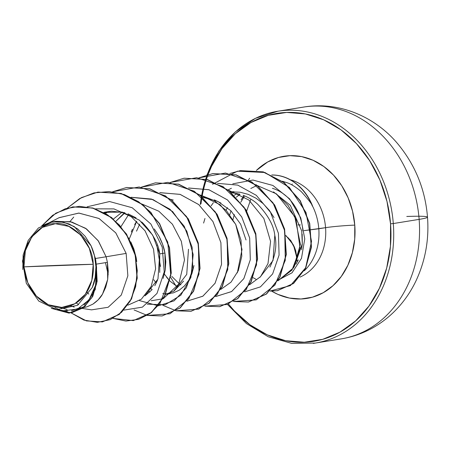 <?xml version="1.0" encoding="UTF-8"?>
<svg xmlns="http://www.w3.org/2000/svg" width="450" height="450" viewBox="0 0 450 450"><rect width="100%" height="100%" fill="white"/><g stroke="black" fill="none" stroke-linecap="round" stroke-linejoin="round"><path stroke-width="0.67" d="M290.458 240.047L294.322 246.881L295.701 250.689L296.966 258.261A0.996 0.461 178.6 0 1 296.662 257.94A0.996 0.461 178.6 0 1 296.854 257.659A0.996 0.461 -1.4 0 0 296.662 257.94A0.996 0.461 -1.4 0 0 296.966 258.261L293.49 245.064L285.812 235.417M300.392 224.933L297.9 224.921L300.392 224.933M305.798 106.751A117.416 96.531 80.8 0 1 419.141 219.375A48.172 2.768 -4.4 0 0 427.494 217.131A48.172 2.768 175.6 0 1 419.141 219.375A117.416 96.531 -99.2 0 0 305.798 106.751M418.866 216.242A48.172 2.768 -4.4 0 0 406.777 216.472A48.172 2.768 175.6 0 1 427.494 217.131M93.212 264.279L23.946 266.856C20.818 245.632 38.542 222.396 55.361 223.706C71.876 221.158 93.066 242.944 93.212 264.279L89.342 248.361L80.792 235.058L68.856 226.401L55.361 223.706L42.351 227.391L31.815 236.88L25.352 250.74L23.946 266.856L27.816 282.78L36.366 296.077L48.302 304.734L61.802 307.429L74.807 303.75L85.348 294.255L91.806 280.395L93.212 264.279A42.053 34.571 80.8 0 1 61.802 307.429A42.053 34.571 80.8 0 1 23.946 266.856A264.943 15.232 175.6 0 1 60.469 265.264A264.943 15.232 175.6 0 1 93.212 264.279M200.334 204.502A117.416 96.531 80.8 0 1 279.951 110.919A117.416 96.531 80.8 0 1 393.3 223.549L419.141 219.375L393.3 223.549A117.416 96.531 -99.2 0 0 279.951 110.919M200.987 203.873A115.431 94.899 80.8 0 1 297.906 112.809A115.431 94.899 80.8 0 1 390.544 223.785L393.3 223.549L390.544 223.785L390.442 246.274L386.696 268.026L379.434 288.219L368.955 306.073L355.646 320.895L340.031 332.128L322.701 339.328L304.324 342.225L285.609 340.712L267.272 334.834L250.02 324.827L234.512 311.074L228.521 304.127A115.431 94.899 80.8 0 0 336.42 334.029A115.431 94.899 80.8 0 0 390.544 223.785L386.994 201.437L379.929 180.084L369.613 160.549L356.451 143.578L340.948 129.825L323.691 119.818L305.359 113.94L286.639 112.427L268.262 115.324L250.931 122.524L235.316 133.757L222.007 148.579L211.528 166.433L208.097 174.589M312.362 206.094A50.743 41.715 -99.2 0 0 271.811 175.028A50.743 41.715 80.8 0 1 312.362 206.094L312.396 205.554A50.743 41.715 -99.2 0 0 271.738 174.994A50.743 41.715 80.8 0 1 312.396 205.554L312.277 205.571A50.917 41.861 80.8 0 1 318.803 228.769A50.917 41.861 80.8 0 1 304.251 270.821A50.917 41.861 -99.2 0 0 318.803 228.769L304.076 230.631L325.569 227.678A50.917 41.861 -99.2 0 1 299.959 277.11A50.917 41.861 -99.2 0 0 325.569 227.678A21.077 1.209 175.6 0 1 354.774 225.118A71.994 59.186 80.8 0 1 271.648 291.127L277.886 294.379L289.322 298.041L300.994 298.986L312.457 297.18L323.263 292.691L333.006 285.683L341.308 276.441L347.844 265.303L352.367 252.709L354.707 239.141L354.774 225.118A21.077 1.209 -4.4 0 0 325.569 227.678A50.917 41.861 -99.2 0 0 290.43 179.797A50.917 41.861 -99.2 0 1 325.569 227.678L318.803 228.769A50.917 41.861 -99.2 0 0 312.277 205.571L312.362 206.094C312.457 204.817 308.796 200.031 301.376 191.734C296.066 187.132 291.291 184.123 287.044 182.711L282.358 181.243M272.436 188.308A45.461 37.378 80.8 0 1 302.867 230.782A45.461 37.378 -99.2 0 0 272.436 188.308M256.376 184.708L255.729 185.079M244.024 195.615L241.138 199.704M250.808 188.488L255.724 186.081M302.164 234.135L302.287 243.827L301.556 249.615M298.311 259.875L295.92 264.291M292.309 269.077L284.794 275.181M240.716 202.286L244.209 196.672L240.716 202.286M240.007 194.276L236.278 197.201M227.475 207.636L225.996 210.178L227.475 207.636M54.084 221.676L70.2 221.653L85.584 228.285L98.117 240.609L106.099 256.77L95.439 258.491A45.461 37.378 80.8 0 1 96.171 264.15L107.409 262.339L106.099 256.77L126.152 253.406L115.813 232.926L99.062 218.526L78.969 213.081L59.237 217.626L49.888 222.401M130.764 241.847L133.875 249.036L136.176 257.692L136.733 261.579L136.176 257.692L130.77 241.852M104.529 212.209L111.6 211.196L124.684 212.715M127.986 213.812L136.069 217.851M141.609 221.929L142.689 222.879C153.017 233.781 158.692 244.119 159.716 253.89L164.942 253.046C164.149 247.944 162.152 242.308 158.963 236.126L154.26 228.915L158.963 236.126L162.641 244.395L164.942 253.046L159.716 253.89L159.75 272.447M110.002 211.309L104.737 212.929L110.002 211.309M113.468 219.009L122.209 212.091L113.468 219.009M124.948 212.85L115.959 221.226L122.681 214.543L124.948 212.85M131.304 231.998L132.401 229.23M134.662 224.606L136.761 221.153L129.296 238.888M139.697 224.106L136.524 231.159M214.273 199.873L220.944 203.051M231.519 192.673L239.743 194.141M243.073 195.244C249.137 197.724 254.031 200.751 257.771 204.317C268.104 215.241 273.774 225.574 274.787 235.316C277.138 245.036 275.501 255.645 269.876 267.142M274.028 217.553L269.319 210.336M234.006 191.728L231.891 191.773M92.903 304.132C97.324 301.106 100.519 297.782 102.499 294.165L107.685 279.467L107.409 262.339L96.171 264.15A45.461 37.378 80.8 0 1 96.193 264.426A45.461 37.378 -99.2 0 0 96.171 264.15A45.461 37.378 -99.2 0 0 95.439 258.491L106.099 256.77L98.449 241.076L86.484 228.909L71.73 222.002L56.087 221.299L52.267 221.917L63.439 222.204L74.289 226.575L91.058 245.751L95.439 258.491L91.058 245.751L94.534 255.96L95.934 266.726L95.181 277.431L92.312 287.443L77.535 305.319L56.633 309.628L38.745 301.05L26.302 283.264L22.5 261.062L28.221 240.345L38.407 227.976L52.267 221.917M59.456 307.423L67.067 309.437M70.318 305.798L74.25 307.103M82.429 308.458L91.564 309.859L108.141 307.282L121.269 295.076L127.856 275.782L126.152 253.406L106.099 256.77L107.409 262.339L108.264 271.046L107.685 279.467L105.728 287.274L102.499 294.165L98.156 299.858L92.903 304.132L86.979 306.827L83.644 307.569L85.556 307.204M86.867 292.005L88.796 294.098L86.867 292.005M157.472 280.339L154.817 285.705M151.819 289.912L144.906 295.881L157.967 279.034L159.716 253.89L152.657 235.08L139.427 220.174L122.164 212.079L103.77 212.4M163.114 278.409L165.223 270.18L164.942 253.046L165.797 261.759L165.223 270.18L163.114 278.404M183.578 281.076L173.97 291.054L165.578 294.339M165.336 294.384L165.015 294.435L165.336 294.384M149.867 292.016L148.472 291.291L149.867 292.016M150.283 288.236L152.145 289.519L150.283 288.236M166.939 293.889L167.608 293.867M165.786 293.884L173.278 292.894L179.207 290.205L184.455 285.924L188.797 280.232L191.88 273.763L193.989 265.539M177.244 286.644L169.999 281.137L177.699 286.898M164.419 274.14L169.808 280.946L166.596 277.256M160.493 266.428L156.752 245.07L160.493 266.417M171.81 276.396L179.049 283.596L180.911 284.873M56.633 309.628L63.889 310.742L77.67 308.981L88.976 299.886L95.664 285.114L96.396 267.266C96.367 274.483 95.006 281.211 92.312 287.443C94.967 281.407 96.328 274.68 96.396 267.266L97.138 281.278L92.773 296.325L83.807 307.44L71.505 312.863L83.734 307.502L92.739 296.387L97.138 281.312L96.227 264.555L96.576 267.795L95.276 289.457L85.224 306.084L69.12 313.149L51.306 308.34L71.381 312.885L83.047 307.879L91.862 297.624L96.593 283.624L96.396 267.266L96.694 278.477M102.516 321.874L119.284 314.398L131.524 298.986L137.25 278.213L135.523 255.403L126.534 234.096L111.583 217.491L92.818 207.99L72.911 206.865M72.799 206.882L92.818 207.99L111.578 217.485L126.529 234.09L135.517 255.392L137.25 278.196L131.529 298.963L119.301 314.387L102.426 321.891M71.168 312.919L86.422 320.895L102.308 321.907L119.059 314.426L131.293 299.002L137.014 278.235L135.276 255.431L126.287 234.124L111.341 217.524L92.582 208.029L72.681 206.904L55.856 213.165L42.249 225.433L52.672 215.291L65.329 208.721L79.352 206.325L93.746 208.367L107.454 214.763L119.458 225.084L128.863 238.562L134.955 254.154L137.278 270.641L135.664 286.684L130.264 300.966L121.551 312.283L110.25 319.641L97.335 322.352L83.919 320.091L71.168 312.919M126.152 253.406L115.763 232.858L98.927 218.447L78.744 213.075L58.967 217.761M54.917 307.727L59.422 309.656M63.568 310.691L67.32 311.034M71.449 310.764L80.37 307.62M83.959 305.128L90.197 298.159M92.818 293.468L95.822 284.428M165.566 293.878L162.776 293.614M230.569 191.863L240.165 192.229L248.282 194.394L255.977 198.191L262.986 203.462L269.319 210.33M234.287 214.509L233.016 219.476L234.292 214.515M276.294 193.787L288.163 205.537L296.094 219.701L300.116 248.473L291.999 270.079L277.965 280.822L293.529 267.846L300.42 244.305L294.767 216.624L276.294 193.787L256.523 185.214M231.424 188.252L228.105 189.906L231.424 188.252M215.331 200.289L214.796 200.919L215.331 200.289M204.958 218.481L203.597 223.071M249.632 284.721L260.567 276.637L268.003 263.593L270.568 241.431L263.863 218.509L248.895 200.036L228.516 190.215L248.889 200.031L263.863 218.509L270.574 241.431L268.003 263.593M220.871 289.367L231.013 282.156L238.303 270.669L241.808 256.162L240.986 240.193L235.766 224.505L226.553 210.791L214.166 200.537L199.755 194.867M128.481 214.83L121.022 226.558M151.189 300.769L163.046 298.772M163.333 298.654L178.774 284.096L184.494 259.948L181.322 241.307L172.417 224.224L158.822 211.208L142.228 204.159M107.679 211.922L105.699 213.491L107.691 211.922M127.867 305.179L141.345 299.216L151.206 286.397L155.604 268.791L153.557 249.244L145.086 230.884L131.254 216.675L113.951 208.901L95.631 208.851L113.946 208.896L131.254 216.664L145.091 230.878L153.562 249.238L155.616 268.791L151.211 286.397L141.345 299.216L127.867 305.184M76.196 302.923L78.564 304.656M215.927 296.499L231.671 291.521L243.872 278.556L250.312 259.701L249.666 238.011L241.751 216.968L227.537 199.963L208.974 189.754L188.736 188.004M187.166 301.14L202.905 296.162L215.106 283.196L221.546 264.341L220.899 242.651L212.985 221.608L198.765 204.609L180.208 194.4L159.969 192.645M139.506 300.583L158.186 305.792M158.394 305.786L174.139 300.808L186.339 287.843L192.78 268.988L192.133 247.297L184.219 226.254L170.004 209.256L151.442 199.041L131.203 197.291M123.919 310.106L142.408 307.142L156.994 293.439L164.239 271.907L162.208 247.039L150.896 224.044L132.204 207.731L109.547 201.532L87.165 206.797L109.547 201.532L132.204 207.731L150.896 224.044L162.208 247.039L164.239 271.907L156.994 293.439L142.408 307.142L123.919 310.106M73.727 217.074L69.93 221.597M133.267 320.603L113.046 318.414L125.916 321.058L138.623 319.331L150.238 313.369L159.919 303.564L170.775 275.321L167.749 242.055L151.014 212.535L138.555 201.718L124.307 194.563L109.142 191.554L93.983 192.904L79.751 198.54L67.314 208.102L81.478 197.595L97.785 192.144L120.96 193.511L142.487 204.581L159.362 223.627L169.29 247.703L171.034 273.099L164.599 295.903L151.239 312.598L133.267 320.603L151.481 312.559L164.841 295.864L171.27 273.06L169.526 247.663L159.598 223.588L142.723 204.547L121.196 193.477L98.021 192.105L121.112 193.449L142.678 204.508L159.587 223.566L169.532 247.674L171.264 273.105L164.807 295.931L151.403 312.621L133.386 320.586M162.051 315.962L147.324 315.444L170.004 313.757L188.674 298.935L199.001 274.14L198.399 244.603L186.553 216.551L165.493 195.885L139.162 186.992L112.607 191.784L126.54 187.504L149.715 188.865L171.242 199.935L188.123 218.976L198.051 243.045L199.8 268.442L193.371 291.246L180.017 307.946L162.051 315.962L180.259 307.907L193.612 291.206L200.042 268.403L198.292 243.006L188.359 218.936L171.484 199.896L149.957 188.831L126.664 187.487L149.867 188.803L171.439 199.856L188.347 218.914L198.292 243.017L200.036 268.447L193.579 291.274L180.18 307.969L162.169 315.939M155.447 182.841L178.65 184.162L200.216 195.227L217.119 214.284L227.064 238.388L228.803 263.812L222.339 286.639L208.946 303.328L191.053 311.276L209.025 303.266L222.373 286.571L228.808 263.767L227.064 238.376L217.136 214.301L200.261 195.261L178.74 184.191L155.447 182.841M184.191 178.2L207.399 179.516L228.971 190.575L245.886 209.632L255.831 233.741L257.569 259.172L251.106 281.998L237.701 298.688L219.808 306.636L237.78 298.631L251.139 281.931L257.574 259.127L255.825 233.73L245.897 209.655L229.016 190.609L207.489 179.544L184.191 178.2M212.968 173.554L236.177 174.876L257.738 185.929L274.646 204.986L284.597 229.089L286.335 254.514L279.877 277.341L266.484 294.036L248.591 301.989L266.563 293.974L279.911 277.273L286.341 254.469L284.591 229.078L274.663 205.009L257.788 185.968L236.261 174.898L212.968 173.554M240.547 170.589L263.177 171.861L284.023 182.503L300.234 200.661L309.724 223.403L311.468 247.151L305.629 268.239L293.524 283.494L277.498 290.666L293.603 283.433L305.668 268.166L311.473 247.095L309.724 223.386L300.24 200.678L284.062 182.531L263.261 171.883L240.547 170.589M147.195 315.416L134.078 309.943L147.195 315.416M141.373 187.144L155.329 182.857L178.498 184.23L200.025 195.3L216.894 214.341L226.822 238.416L228.566 263.807L222.137 286.611L208.783 303.306L190.811 311.316L176.096 310.798L198.776 309.111L217.446 294.289L227.773 269.494L227.166 239.957L215.319 211.905L194.259 191.239L167.929 182.346L141.373 187.144M175.967 310.77L162.844 305.303L175.967 310.77M170.139 182.498L184.072 178.217L207.248 179.578L228.78 190.648L245.655 209.689L255.589 233.769L257.332 259.166L250.898 281.97L237.544 298.671L219.566 306.675L204.857 306.157L227.542 304.47L246.212 289.648L256.539 264.853L255.932 235.316L244.091 207.259L223.026 186.598L196.695 177.705L170.139 182.498M233.499 301.483L256.202 299.863L274.916 285.092L285.283 260.308L284.721 230.754L272.891 202.669L251.826 181.974L225.484 173.064L198.906 177.857L212.85 173.571L236.019 174.938L257.546 186.007L274.421 205.048L284.355 229.118L286.099 254.509L279.675 277.312L266.321 294.013L248.355 302.029L233.623 301.511M229.804 173.503L240.429 170.606L263.019 171.922L283.826 182.571L300.004 200.717L309.482 223.425L311.237 247.134L305.426 268.206L293.361 283.472L277.256 290.706L269.899 291.066L290.374 285.615L305.634 267.784L311.529 241.425L305.972 212.439L289.429 187.498L264.926 172.491L237.375 171.191L212.507 184.314M170.989 199.507L173.301 200.053M156.246 283.089L153.714 279.737M199.744 194.856L220.236 204.767L235.682 224.314L242.004 249.531L237.296 272.903M211.095 205.881L213.356 202.703M255.954 279.264L253.08 277.656M242.061 198.354L243.54 196.251M239.321 194.023L238.269 195.559M230.963 210.825L229.798 214.74M170.702 277.419L175.922 285.863M105.463 262.648L108.197 274.618M130.956 197.325L152.893 199.513L172.603 211.556L186.789 231.137L193.162 254.542L190.918 277.346L180.833 295.223L165.172 304.779L147.234 304.166M159.722 192.679L180.023 194.344L198.664 204.525L212.951 221.552L220.899 242.657L221.535 264.414L215.044 283.303L202.764 296.252L186.953 301.151M165.797 294.3L165.482 294.069M188.488 188.038L208.794 189.697L227.43 199.879L241.723 216.911L249.671 238.011L250.301 259.774L243.81 278.662L231.531 291.611L215.713 296.505M217.507 183.358L237.746 185.113L256.303 195.322L270.523 212.321L278.438 233.364L279.079 255.06L272.644 273.909L260.438 286.875L244.699 291.853M232.785 183.853L252.934 180.039L272.925 185.468L289.688 198.939L300.774 217.901L304.762 238.928L301.489 258.339L292.022 272.812L278.466 279.968M294.103 266.918L302.287 243.827L301.736 230.968L290.329 205.301L273.488 191.886M237.066 193.472L234.338 195.249M259.976 277.307L273.032 260.46L274.787 235.316M246.015 239.963L240.66 224.213L230.878 210.746L217.744 201.358L202.753 197.314M173.672 291.24L186.733 274.393L188.482 249.249M256.382 170.443A71.994 59.186 80.8 0 1 317.616 162.546A71.994 59.186 80.8 0 1 354.774 225.118L352.558 211.179L348.148 197.865L341.719 185.676L333.506 175.095L323.837 166.517L313.076 160.273L301.641 156.611L289.969 155.666L278.505 157.472L267.699 161.966L256.382 170.443M249.66 178.217L248.417 179.983M313.245 343.373A117.416 96.531 -99.2 0 0 393.3 223.549A117.416 96.531 80.8 0 1 313.245 343.373M339.086 339.199A117.416 96.531 -99.2 0 0 419.141 219.375A117.416 96.531 80.8 0 1 339.086 339.199M22.798 269.505L23.136 255.032L28.221 240.345M41.664 225.771L50.434 222.272L59.782 221.659L69.081 223.937L77.766 228.966L85.252 236.407L91.058 245.751A45.197 37.159 80.8 0 1 92.312 287.443M206.921 174.881L218.841 151.093L235.361 131.861L255.459 118.328L277.886 111.229L303.728 107.055C338.344 101.183 374.799 116.263 397.766 143.826C415.339 165.088 425.25 189.529 427.5 217.153C429.188 239.338 425.419 260.438 416.188 280.446C409.224 295.161 399.639 307.609 387.433 317.779C373.764 328.995 358.335 336.032 341.151 338.895L315.309 343.063L291.679 343.367L268.234 336.763L246.403 323.556L227.559 304.515M165.572 294.345L170.241 293.591M250.881 199.114L246.701 210.977M297.338 261.844L295.397 250.431L294.435 247.68L290.554 240.57L288.382 238.011L285.891 235.963M292.247 183.943L291.926 184.95"/></g></svg>
